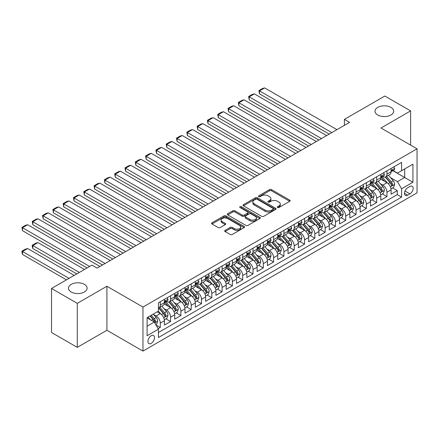 <?xml version="1.0" encoding="UTF-8"?>
<svg xmlns="http://www.w3.org/2000/svg" width="439" height="439" viewBox="0 0 439 439"><rect width="100%" height="100%" fill="white"/><g stroke="black" fill="none" stroke-linecap="round" stroke-linejoin="round"><path stroke-width="0.66" d="M277.563 207.499A0.999 0.576 0 0 0 278.979 207.499L289.729 201.298A1.432 0.823 0 0 0 290.146 200.711A1.432 0.823 0 0 0 289.729 200.129L271.522 189.615A1.432 0.823 0 0 0 269.502 189.615L258.752 195.821A0.999 0.576 0 0 0 258.461 196.233A0.999 0.576 0 0 0 258.752 196.639A0.999 0.576 0 0 0 260.168 196.639L261.562 195.838A4.577 2.645 0 0 1 268.031 195.838L269.551 196.71A4.577 2.645 0 0 1 270.89 198.582A4.577 2.645 0 0 1 269.551 200.447L268.158 201.254A0.999 0.576 0 0 0 267.867 201.66A0.999 0.576 0 0 0 268.158 202.072A0.999 0.576 0 0 0 269.573 202.072L270.967 201.265A4.577 2.645 0 0 1 277.437 201.265L278.957 202.143A4.577 2.645 0 0 1 280.296 204.009A4.577 2.645 0 0 1 278.957 205.88L277.563 206.681A0.999 0.576 0 0 0 277.272 207.093A0.999 0.576 0 0 0 277.563 207.499L277.563 206.681M84.392 284.373A9.323 5.383 0 0 0 74.229 283.204A9.323 5.383 0 0 0 68.473 288.182A9.323 5.383 0 0 0 71.2 291.984A9.323 5.383 0 0 0 81.363 293.153A9.323 5.383 0 0 0 87.125 288.182A9.323 5.383 0 0 0 84.392 284.373M390.929 107.396A9.323 5.383 0 0 0 380.767 106.227A9.323 5.383 0 0 0 375.01 111.199A9.323 5.383 0 0 0 377.743 115.007A9.323 5.383 0 0 0 387.906 116.176A9.323 5.383 0 0 0 393.662 111.199A9.323 5.383 0 0 0 390.929 107.396M151.214 343.353A4.664 2.694 120 0 0 154.259 339.248A4.664 2.694 120 0 0 153.54 335.511A4.664 2.694 120 0 0 151.214 335.742A4.664 2.694 120 0 0 148.162 339.852A4.664 2.694 120 0 0 148.881 343.589A4.664 2.694 120 0 0 151.214 343.353M225.097 230.376A1.432 0.823 0 0 0 224.68 230.958A1.432 0.823 0 0 0 225.097 231.545L230.206 234.492A1.432 0.823 0 0 0 232.231 234.492L244.166 227.6A1.432 0.823 0 0 0 244.583 227.018A1.432 0.823 0 0 0 244.166 226.436L225.959 215.922A1.432 0.823 0 0 0 223.934 215.922L212.004 222.814A1.432 0.823 0 0 0 211.582 223.396A1.432 0.823 0 0 0 212.004 223.983L218.172 227.545A1.432 0.823 0 0 0 220.197 227.545L225.3 224.592A1.432 0.823 0 0 0 225.723 224.011A1.432 0.823 0 0 0 225.3 223.429L222.244 221.662A3.825 2.211 0 0 1 221.124 220.098A3.825 2.211 0 0 1 223.484 218.057A3.825 2.211 0 0 1 227.654 218.534L239.639 225.454A3.825 2.211 0 0 1 240.759 227.018A3.825 2.211 0 0 1 238.399 229.059A3.825 2.211 0 0 1 234.228 228.582L232.231 227.424A1.432 0.823 0 0 0 230.206 227.424L225.097 230.376L225.097 231.545M106.907 286.244L77.28 303.349L51.522 288.478L51.522 332.499L77.28 347.37L106.907 330.271L142.966 351.09L142.966 307.07L106.907 286.244L106.907 330.271M410.608 145.111L410.608 110.902L380.986 128.007L417.05 148.826L142.966 307.07M410.608 110.902L384.849 96.031L344.406 119.381L344.406 125.329M51.522 288.478L91.965 265.129L97.118 268.103L349.559 122.355L344.406 119.381M261.66 216.334A1.432 0.823 0 0 0 263.685 216.334L275.621 209.441A1.432 0.823 0 0 0 276.038 208.86A1.432 0.823 0 0 0 275.621 208.273L257.413 197.764A1.432 0.823 0 0 0 255.388 197.764L243.458 204.656A1.432 0.823 0 0 0 243.036 205.238A1.432 0.823 0 0 0 243.458 205.82L261.66 216.334M240.369 207.718A0.999 0.576 0 0 1 241.384 207.856L241.384 206.67L259.893 217.354A1.432 0.823 0 0 1 260.311 217.936A1.432 0.823 0 0 1 259.893 218.523L247.958 225.41A1.432 0.823 0 0 1 245.933 225.41L227.731 214.901L227.731 213.733A1.432 0.823 0 0 0 227.309 214.32A1.432 0.823 0 0 0 227.731 214.901M227.731 213.733L232.835 210.786A1.432 0.823 0 0 1 234.86 210.786L242.24 215.05A1.432 0.823 0 0 0 244.265 215.05L247.651 213.091A1.432 0.823 0 0 0 248.073 212.509A1.432 0.823 0 0 0 247.651 211.922L239.968 207.488A0.999 0.576 0 0 1 239.672 207.076A0.999 0.576 0 0 1 240.292 206.544A0.999 0.576 0 0 1 241.384 206.67M158.139 328.707L160.279 327.472L156.004 325.003M153.568 314.494L156.158 315.992A5.828 3.364 60 0 1 160.279 323.131L164.4 320.75L164.4 325.09L170.584 321.524L165.893 318.818M163.873 308.546L166.463 310.044A5.828 3.364 60 0 1 170.584 317.183L174.706 314.801L174.706 319.142L180.884 315.575L176.198 312.87M174.179 302.597L176.763 304.095A5.828 3.364 60 0 1 180.884 311.229L185.006 308.853L185.006 313.194L191.19 309.627L186.504 306.916M184.484 296.649L187.069 298.141A5.828 3.364 60 0 1 191.19 305.281L195.311 302.905L195.311 307.245L201.496 303.678L196.804 300.967M194.784 290.7L197.374 292.193A5.828 3.364 60 0 1 201.496 299.332L205.617 296.956L205.617 301.297L211.796 297.73L207.109 295.019M205.09 284.752L207.674 286.244A5.828 3.364 60 0 1 211.796 293.384L215.922 291.008L215.922 295.348L222.101 291.781L217.415 289.071M215.395 278.803L217.98 280.296A5.828 3.364 60 0 1 222.101 287.435L226.222 285.059L226.222 289.4L232.407 285.827L227.715 283.122M225.695 272.855L228.285 274.348A5.828 3.364 60 0 1 232.407 281.487L236.528 279.105L236.528 283.451L242.707 279.879L238.02 277.174M236.001 266.907L238.586 268.399A5.828 3.364 60 0 1 242.707 275.538L246.833 273.157L246.833 277.503L253.012 273.931L248.326 271.225M246.306 260.958L248.891 262.451A5.828 3.364 60 0 1 253.012 269.59L257.133 267.208L257.133 271.554L263.318 267.982L258.631 265.277M256.606 255.01L259.197 256.502A5.828 3.364 60 0 1 263.318 263.641L267.439 261.26L267.439 265.606L273.623 262.034L268.931 259.328M266.912 249.061L269.497 250.554A5.828 3.364 60 0 1 273.623 257.693L277.744 255.311L277.744 259.658L283.923 256.085L279.237 253.38M277.218 243.113L279.802 244.605A5.828 3.364 60 0 1 283.923 251.745L288.044 249.363L288.044 253.704L294.229 250.137L289.542 247.431M287.518 237.164L290.108 238.657A5.828 3.364 60 0 1 294.229 245.796L298.35 243.415L298.35 247.755L304.534 244.188L299.842 241.483M297.823 231.21L300.413 232.708A5.828 3.364 60 0 1 304.534 239.848L308.655 237.466L308.655 241.807L314.834 238.24L310.148 235.534M308.129 225.262L310.713 226.76A5.828 3.364 60 0 1 314.834 233.894L318.955 231.518L318.955 235.858L325.14 232.291L320.454 229.586M318.429 219.313L321.019 220.806A5.828 3.364 60 0 1 325.14 227.945L329.261 225.569L329.261 229.91L335.445 226.343L330.754 223.632M328.734 213.365L331.324 214.858A5.828 3.364 60 0 1 335.445 221.997L339.566 219.621L339.566 223.961L345.745 220.394L341.059 217.684M339.04 207.417L341.624 208.909A5.828 3.364 60 0 1 345.745 216.048L349.867 213.672L349.867 218.013L356.051 214.446L351.365 211.735M349.345 201.468L351.93 202.961A5.828 3.364 60 0 1 356.051 210.1L360.172 207.724L360.172 212.064L366.356 208.492L361.665 205.787M359.645 195.52L362.235 197.012A5.828 3.364 60 0 1 366.356 204.151L370.478 201.77L370.478 206.116L376.657 202.544L371.97 199.838M369.951 189.571L372.535 191.064A5.828 3.364 60 0 1 376.657 198.203L380.783 195.821L380.783 200.168L386.962 196.595L386.962 192.255A5.828 3.364 -120 0 0 382.841 185.115L380.256 183.623M382.276 193.89L386.962 196.595M164.4 320.75A5.828 3.364 -120 0 0 160.279 313.611L157.189 311.827M174.706 314.801A5.828 3.364 -120 0 0 170.584 307.662L164.208 303.986M185.006 308.853A5.828 3.364 -120 0 0 180.884 301.714L174.513 298.032M195.311 302.905A5.828 3.364 -120 0 0 191.19 295.765L184.819 292.083M205.617 296.956A5.828 3.364 -120 0 0 201.496 289.817L195.125 286.135M215.922 291.008A5.828 3.364 -120 0 0 211.796 283.868L205.425 280.186M226.222 285.059A5.828 3.364 -120 0 0 222.101 277.92L215.73 274.238M236.528 279.105A5.828 3.364 -120 0 0 232.407 271.971L226.036 268.289M246.833 273.157A5.828 3.364 -120 0 0 242.707 266.018L236.336 262.341M257.133 267.208A5.828 3.364 -120 0 0 253.012 260.069L246.641 256.392M267.439 261.26A5.828 3.364 -120 0 0 263.318 254.121L256.947 250.444M277.744 255.311A5.828 3.364 -120 0 0 273.623 248.172L267.247 244.496M288.044 249.363A5.828 3.364 -120 0 0 283.923 242.224L277.552 238.547M298.35 243.415A5.828 3.364 -120 0 0 294.229 236.275L287.858 232.599M308.655 237.466A5.828 3.364 -120 0 0 304.534 230.327L298.158 226.65M318.955 231.518A5.828 3.364 -120 0 0 314.834 224.378L308.463 220.702M329.261 225.569A5.828 3.364 -120 0 0 325.14 218.43L318.769 214.748M339.566 219.621A5.828 3.364 -120 0 0 335.445 212.481L329.069 208.799M349.867 213.672A5.828 3.364 -120 0 0 345.745 206.533L339.374 202.851M360.172 207.724A5.828 3.364 -120 0 0 356.051 200.585L349.68 196.902M370.478 201.77A5.828 3.364 -120 0 0 366.356 194.636L359.985 190.954M380.783 195.821A5.828 3.364 -120 0 0 376.657 188.682L370.286 185.006M409.938 186.482L407.672 187.793A4.516 2.607 120 0 0 404.725 191.772A4.516 2.607 120 0 0 405.416 195.393A4.516 2.607 120 0 0 407.672 195.168L409.938 193.862A4.516 2.607 120 0 0 412.89 189.878A4.516 2.607 120 0 0 412.199 186.262A4.516 2.607 120 0 0 409.938 186.482M142.966 351.09L417.05 192.847L417.05 148.826M147.092 326.221L154.303 322.056L158.424 329.195L158.424 337.525L401.592 197.133L401.592 188.803L397.471 181.664L390.556 177.674M158.424 329.195L147.092 335.742L147.092 317.655L158.424 311.114L158.424 302.784L401.592 162.392L401.592 170.722L412.929 164.175L412.929 182.262L401.592 188.803M166.408 301.445L166.463 301.478A5.828 3.364 60 0 0 169.377 301.763L173.498 299.382A5.828 3.364 -120 0 0 174.706 296.715L174.706 293.384M176.708 295.496L176.763 295.524A5.828 3.364 60 0 0 179.677 295.815L183.798 293.433A5.828 3.364 -120 0 0 185.006 290.766L185.006 287.435M187.014 289.548L187.069 289.575A5.828 3.364 60 0 0 189.983 289.866L194.104 287.485A5.828 3.364 -120 0 0 195.311 284.818L195.311 281.487M197.32 283.599L197.374 283.627A5.828 3.364 60 0 0 200.288 283.918L204.409 281.536A5.828 3.364 -120 0 0 205.617 278.869L205.617 275.538M207.625 277.651L207.674 277.678A5.828 3.364 60 0 0 210.588 277.969L214.715 275.588A5.828 3.364 -120 0 0 215.922 272.921L215.922 269.59M217.925 271.697L217.98 271.73A5.828 3.364 60 0 0 220.894 272.021L225.015 269.639A5.828 3.364 -120 0 0 226.222 266.972L226.222 263.641M228.231 265.749L228.285 265.782A5.828 3.364 60 0 0 231.199 266.072L235.32 263.691A5.828 3.364 -120 0 0 236.528 261.024L236.528 257.693M238.536 259.8L238.586 259.833A5.828 3.364 60 0 0 241.505 260.124L245.626 257.742A5.828 3.364 -120 0 0 246.833 255.075L246.833 251.745M248.836 253.852L248.891 253.885A5.828 3.364 60 0 0 251.805 254.176L255.926 251.794A5.828 3.364 -120 0 0 257.133 249.127L257.133 245.796M259.142 247.903L259.197 247.936A5.828 3.364 60 0 0 262.11 248.222L266.232 245.845A5.828 3.364 -120 0 0 267.439 243.179L267.439 239.842M269.447 241.955L269.497 241.988A5.828 3.364 60 0 0 272.416 242.273L276.537 239.897A5.828 3.364 -120 0 0 277.744 237.23L277.744 233.894M279.747 236.006L279.802 236.039A5.828 3.364 60 0 0 282.716 236.325L286.837 233.949A5.828 3.364 -120 0 0 288.044 231.276L288.044 227.945M290.053 230.058L290.108 230.091A5.828 3.364 60 0 0 293.022 230.376L297.143 228A5.828 3.364 -120 0 0 298.35 225.328L298.35 221.997M300.358 224.109L300.413 224.142A5.828 3.364 60 0 0 303.327 224.428L307.448 222.052A5.828 3.364 -120 0 0 308.655 219.379L308.655 216.048M310.658 218.161L310.713 218.188A5.828 3.364 60 0 0 313.627 218.479L317.748 216.098A5.828 3.364 -120 0 0 318.955 213.431L318.955 210.1M320.964 212.213L321.019 212.24A5.828 3.364 60 0 0 323.933 212.531L328.054 210.149A5.828 3.364 -120 0 0 329.261 207.482L329.261 204.151M331.269 206.264L331.324 206.292A5.828 3.364 60 0 0 334.238 206.582L338.359 204.201A5.828 3.364 -120 0 0 339.566 201.534L339.566 198.203M341.569 200.316L341.624 200.343A5.828 3.364 60 0 0 344.538 200.634L348.659 198.252A5.828 3.364 -120 0 0 349.867 195.585L349.867 192.255M351.875 194.367L351.93 194.395A5.828 3.364 60 0 0 354.844 194.686L358.965 192.304A5.828 3.364 -120 0 0 360.172 189.637L360.172 186.306M362.18 188.413L362.235 188.446A5.828 3.364 60 0 0 365.149 188.737L369.27 186.356A5.828 3.364 -120 0 0 370.478 183.689L370.478 180.358M372.486 182.465L372.535 182.498A5.828 3.364 60 0 0 375.449 182.789L379.576 180.407A5.828 3.364 -120 0 0 380.783 177.74L380.783 174.409M158.424 332.526L397.268 194.636L397.268 190.647L391.083 194.219L391.083 189.873A5.828 3.364 -120 0 0 386.962 182.734L380.591 179.057M382.786 176.516L382.841 176.549A5.828 3.364 -120 0 0 385.755 176.84A5.828 3.364 -120 0 0 386.962 174.168L386.962 170.837M385.755 176.84L389.876 174.459A5.828 3.364 -120 0 0 391.083 171.792L391.083 168.461M160.279 301.714L160.279 305.045A5.828 3.364 60 0 1 159.072 307.712A5.828 3.364 60 0 1 158.424 307.948M159.072 307.712L163.193 305.335A5.828 3.364 -120 0 0 164.4 302.663L164.4 299.332M170.584 295.765L170.584 299.096A5.828 3.364 60 0 1 169.377 301.763M180.884 289.817L180.884 293.148A5.828 3.364 60 0 1 179.677 295.815M191.19 283.868L191.19 287.199A5.828 3.364 60 0 1 189.983 289.866M201.496 277.92L201.496 281.251A5.828 3.364 60 0 1 200.288 283.918M211.796 271.966L211.796 275.302A5.828 3.364 60 0 1 210.588 277.969M222.101 266.018L222.101 269.354A5.828 3.364 60 0 1 220.894 272.021M232.407 260.069L232.407 263.4A5.828 3.364 60 0 1 231.199 266.072M242.707 254.121L242.707 257.452A5.828 3.364 60 0 1 241.505 260.124M253.012 248.172L253.012 251.503A5.828 3.364 60 0 1 251.805 254.176M263.318 242.224L263.318 245.555A5.828 3.364 60 0 1 262.11 248.222M273.623 236.275L273.623 239.606A5.828 3.364 60 0 1 272.416 242.273M283.923 230.327L283.923 233.658A5.828 3.364 60 0 1 282.716 236.325M294.229 224.378L294.229 227.709A5.828 3.364 60 0 1 293.022 230.376M304.534 218.43L304.534 221.761A5.828 3.364 60 0 1 303.327 224.428M314.834 212.481L314.834 215.812A5.828 3.364 60 0 1 313.627 218.479M325.14 206.533L325.14 209.864A5.828 3.364 60 0 1 323.933 212.531M335.445 200.585L335.445 203.916A5.828 3.364 60 0 1 334.238 206.582M345.745 194.636L345.745 197.967A5.828 3.364 60 0 1 344.538 200.634M356.051 188.682L356.051 192.019A5.828 3.364 60 0 1 354.844 194.686M366.356 182.734L366.356 186.065A5.828 3.364 60 0 1 365.149 188.737M376.657 176.785L376.657 180.116A5.828 3.364 60 0 1 375.449 182.789M376.657 198.203L376.657 202.544M366.356 204.151L366.356 208.492M356.051 210.1L356.051 214.446M345.745 216.048L345.745 220.394M335.445 221.997L335.445 226.343M325.14 227.945L325.14 232.291M314.834 233.894L314.834 238.24M304.534 239.848L304.534 244.188M294.229 245.796L294.229 250.137M283.923 251.745L283.923 256.085M273.623 257.693L273.623 262.034M263.318 263.641L263.318 267.982M253.012 269.59L253.012 273.931M242.707 275.538L242.707 279.879M232.407 281.487L232.407 285.827M222.101 287.435L222.101 291.781M211.796 293.384L211.796 297.73M201.496 299.332L201.496 303.678M191.19 305.281L191.19 309.627M180.884 311.229L180.884 315.575M170.584 317.183L170.584 321.524M160.279 323.131L160.279 327.472M154.303 322.056L147.092 317.896M397.471 181.664L404.687 177.499L404.687 168.933L412.929 164.175M392.883 170.689L412.929 182.262M393.092 170.568L397.471 173.098L401.592 170.722M77.28 303.349L77.28 347.37M392.576 187.941L397.268 190.647M397.268 194.636L401.592 197.133M277.964 207.642L278.957 207.071A4.577 2.645 0 0 0 280.296 205.2L280.296 204.009M270.89 198.582L270.89 199.772A4.577 2.645 0 0 1 269.551 201.638L268.558 202.209M289.707 201.309L271.522 190.806A1.432 0.823 0 0 0 269.502 190.806L259.153 196.782M275.599 209.452L257.413 198.955A1.432 0.823 0 0 0 255.388 198.955L243.475 205.831M273.091 209.266A0.999 0.576 0 0 0 273.382 208.86A0.999 0.576 0 0 0 273.091 208.448L257.111 199.224A0.999 0.576 0 0 0 255.696 199.224L254.225 200.069A4.577 2.645 0 0 0 252.886 201.94A4.577 2.645 0 0 0 254.225 203.806L265.151 210.111A4.577 2.645 0 0 0 271.626 210.111L273.091 209.266L273.091 210.457A0.999 0.576 0 0 0 273.382 210.045L273.382 208.86M252.886 201.94L252.886 203.131A4.577 2.645 0 0 0 254.225 204.997L254.225 203.806M273.091 210.457L271.626 211.302A4.577 2.645 0 0 1 265.151 211.302L254.225 204.997M227.748 214.912L232.835 211.977L232.835 210.786M248.073 212.509L248.073 213.7A1.432 0.823 0 0 1 247.651 214.281L244.265 216.235A1.432 0.823 0 0 1 242.24 216.235L234.86 211.977A1.432 0.823 0 0 0 232.835 211.977M241.384 207.856L259.872 218.534M249.906 219.473A3.825 2.211 0 0 0 254.071 219.95A3.825 2.211 0 0 0 256.436 217.909A3.825 2.211 0 0 0 255.317 216.345L251.092 213.908A1.432 0.823 0 0 0 249.067 213.908L245.681 215.867A1.432 0.823 0 0 0 245.264 216.449A1.432 0.823 0 0 0 245.681 217.031L249.906 219.473L249.906 220.658A3.825 2.211 0 0 0 254.071 221.141A3.825 2.211 0 0 0 256.436 219.099L256.436 217.909M245.264 216.449L245.264 217.64A1.432 0.823 0 0 0 245.681 218.221L245.681 217.031M249.906 220.658L245.681 218.221M240.759 227.018L240.759 228.209A3.825 2.211 0 0 1 238.399 230.25A3.825 2.211 0 0 1 234.228 229.767L232.231 228.615A1.432 0.823 0 0 0 230.206 228.615L225.119 231.556M221.124 220.098L221.124 221.289A3.825 2.211 0 0 0 222.244 222.847L222.244 221.662M225.3 223.429L225.3 224.592L222.244 222.847M244.144 227.611L225.959 217.113A1.432 0.823 0 0 0 223.934 217.113L212.021 223.994M390.995 188.852L393.662 187.316L394.688 184.342A3.863 2.228 -120 0 0 393.185 180.714L388.477 175.265M387.533 183.112L382.155 176.884M259.504 117.657L308.601 146L238.898 105.755L238.328 102.457L241.938 100.372L244.051 99.807L238.898 102.781L238.898 105.755M384.476 181.302L381.348 177.685A9.252 5.345 -120 0 0 381.063 177.361M385.228 177.049L389.991 182.558A3.863 2.228 60 0 1 391.368 185.22C391.95 185.999 392.362 185.757 392.603 184.506A3.863 2.228 -120 0 0 391.231 181.845L386.523 176.396M385.513 176.955L390.628 182.882A1.965 1.136 60 0 1 391.122 183.65L392.603 184.506M391.368 185.22L391.648 185.681M331.785 132.616L259.504 90.884L259.504 93.858L329.212 134.104M393.816 166.88L394.688 168.4A3.863 2.228 60 0 1 393.893 170.107L391.934 171.237A3.863 2.228 -120 0 0 392.603 170.348L392.526 170.008M336.938 129.642L264.657 87.91L259.504 90.884L258.939 90.56L262.544 88.475L264.657 87.91M391.215 171.419L391.231 171.419A3.863 2.228 -120 0 0 391.934 171.237M392.109 170.058L392.603 170.348C392.362 169.767 391.95 170.003 391.368 171.062A3.863 2.228 60 0 1 391.083 171.611M259.504 93.858L258.939 90.56M380.695 194.801L383.357 193.264L384.388 190.29A3.863 2.228 -120 0 0 382.885 186.663L378.177 181.214M377.233 189.061L371.849 182.833M249.198 123.606L298.3 151.949L228.593 111.709L228.028 108.406L231.633 106.32L233.746 105.755L228.593 108.729L228.593 111.709M374.171 187.25L371.048 183.634A9.252 5.345 -120 0 0 370.757 183.31M374.928 182.997L379.691 188.507A3.863 2.228 60 0 1 381.063 191.168C381.645 191.947 382.056 191.706 382.303 190.455A3.863 2.228 -120 0 0 380.926 187.793L376.218 182.344M375.208 182.904L380.322 188.83A1.965 1.136 60 0 1 380.822 189.599L382.303 190.455M381.063 191.168L381.348 191.629M370.39 200.749L373.051 199.213L374.083 196.238A3.863 2.228 -120 0 0 372.579 192.617L367.871 187.162M366.927 195.009L361.549 188.781M238.898 129.554L287.995 157.897L218.287 117.657L217.722 114.354L221.327 112.274L223.44 111.709L218.287 114.683L218.287 117.657M363.865 193.198L360.743 189.582A9.252 5.345 -120 0 0 360.457 189.258M364.622 188.946L369.386 194.461A3.863 2.228 60 0 1 370.763 197.116C371.339 197.896 371.756 197.654 371.998 196.403A3.863 2.228 -120 0 0 370.62 193.742L365.912 188.293M364.902 188.852L370.022 194.779A1.965 1.136 60 0 1 370.516 195.547L371.998 196.403M370.763 197.116L371.043 197.577M360.084 206.703L362.751 205.161L363.777 202.187A3.863 2.228 -120 0 0 362.274 198.565L357.565 193.111M356.622 200.958L351.244 194.729M228.593 135.503L277.689 163.846L207.987 123.606L207.417 120.302L211.027 118.223L213.14 117.657L207.987 120.632L207.987 123.606M353.56 199.147L350.437 195.531A9.252 5.345 -120 0 0 350.152 195.207M354.317 194.894L359.08 200.409A3.863 2.228 60 0 1 360.457 203.065C361.039 203.844 361.451 203.608 361.692 202.352A3.863 2.228 -120 0 0 360.315 199.696L355.612 194.241M354.597 194.806L359.717 200.727A1.965 1.136 60 0 1 360.21 201.496L361.692 202.352M360.457 203.065L360.737 203.526M349.784 212.652L352.446 211.11L353.477 208.135A3.863 2.228 -120 0 0 351.974 204.514L347.265 199.059M346.322 206.906L340.938 200.678M218.287 141.451L267.384 169.8L197.682 129.554L197.116 126.251L200.722 124.171L202.834 123.606L197.682 126.58L197.682 129.554M343.26 205.095L340.137 201.479A9.252 5.345 -120 0 0 339.846 201.155M344.017 200.842L348.775 206.357A3.863 2.228 60 0 1 350.152 209.013C350.734 209.793 351.145 209.557 351.392 208.3A3.863 2.228 -120 0 0 350.015 205.644L345.306 200.189M344.297 200.755L349.411 206.676A1.965 1.136 60 0 1 349.905 207.444L351.392 208.3M350.152 209.013L350.437 209.474M321.48 138.565L249.198 96.832L249.198 99.807L318.906 140.052M383.51 172.829L384.388 174.349A3.863 2.228 60 0 1 383.587 176.055L381.628 177.186A3.863 2.228 -120 0 0 382.303 176.297L382.221 175.957M326.632 135.591L254.351 93.858L249.198 96.832L248.633 96.509L252.238 94.423L254.351 93.858M380.909 177.367L380.926 177.367A3.863 2.228 -120 0 0 381.628 177.186M381.804 176.012L382.303 176.297C382.056 175.715 381.645 175.951 381.063 177.01A3.863 2.228 60 0 1 380.783 177.559M249.198 99.807L248.633 96.509M311.18 144.513L238.328 102.457M373.205 178.777L374.083 180.297A3.863 2.228 60 0 1 373.282 182.004L371.328 183.134A3.863 2.228 -120 0 0 371.998 182.245L371.915 181.905M316.332 141.539L244.051 99.807M370.604 183.315L370.62 183.315A3.863 2.228 -120 0 0 371.328 183.134M371.498 181.96L371.998 182.245C371.756 181.664 371.345 181.9 370.763 182.959A3.863 2.228 60 0 1 370.478 183.507M300.874 150.462L228.028 108.406M362.905 184.731L363.777 186.246A3.863 2.228 60 0 1 362.982 187.952L361.023 189.083A3.863 2.228 -120 0 0 361.692 188.194L361.615 187.854M306.027 147.488L233.746 105.755M360.304 189.264L360.315 189.264A3.863 2.228 -120 0 0 361.023 189.083M361.198 187.908L361.692 188.194C361.451 187.612 361.039 187.854 360.457 188.907A3.863 2.228 60 0 1 360.172 189.456M290.569 156.41L217.722 114.354M352.599 190.68L353.477 192.194A3.863 2.228 60 0 1 352.676 193.901L350.717 195.031A3.863 2.228 -120 0 0 351.392 194.142L351.31 193.802M295.721 153.436L223.44 111.709M349.998 195.212L350.015 195.212A3.863 2.228 -120 0 0 350.717 195.031M350.893 193.857L351.392 194.142C351.145 193.561 350.734 193.802 350.152 194.856A3.863 2.228 60 0 1 349.867 195.404M339.479 218.6L342.14 217.064L343.172 214.084A3.863 2.228 -120 0 0 341.668 210.462L336.96 205.008M336.016 212.855L330.638 206.626M207.987 147.4L257.084 175.748L187.376 135.503L186.811 132.199L190.416 130.12L192.529 129.554L187.376 132.529L187.376 135.503M332.954 211.044L329.832 207.427A9.252 5.345 -120 0 0 329.546 207.104M333.711 206.791L338.474 212.306A3.863 2.228 60 0 1 339.852 214.967C340.428 215.741 340.845 215.505 341.087 214.248A3.863 2.228 -120 0 0 339.709 211.593L335.001 206.138M333.991 206.703L339.106 212.624A1.965 1.136 60 0 1 339.605 213.392L341.087 214.248M339.852 214.967L340.132 215.423M280.269 162.359L207.417 120.302M342.294 196.628L343.172 198.143A3.863 2.228 60 0 1 342.371 199.849L340.412 200.98A3.863 2.228 -120 0 0 341.087 200.091L341.004 199.75M285.416 159.384L213.14 117.657M339.693 201.161L339.709 201.161A3.863 2.228 -120 0 0 340.412 200.98M340.587 199.805L341.087 200.091C340.845 199.509 340.434 199.75 339.852 200.804A3.863 2.228 60 0 1 339.566 201.358M329.173 224.548L331.84 223.012L332.866 220.038A3.863 2.228 -120 0 0 331.363 216.411L326.654 210.961M325.711 218.809L320.333 212.575M197.682 153.348L246.778 181.697L177.076 141.451L176.505 138.148L180.116 136.068L182.223 135.503L177.076 138.477L177.076 141.451M322.649 216.992L319.526 213.376A9.252 5.345 -120 0 0 319.241 213.052M323.406 212.739L328.169 218.254A3.863 2.228 60 0 1 329.546 220.916C330.128 221.69 330.54 221.454 330.781 220.202A3.863 2.228 -120 0 0 329.404 217.541L324.695 212.086M323.686 212.652L328.806 218.573A1.965 1.136 60 0 1 329.299 219.346L330.781 220.202M329.546 220.916L329.826 221.371M269.963 168.307L197.116 126.251M331.994 202.577L332.866 204.091A3.863 2.228 60 0 1 332.071 205.803L330.112 206.928A3.863 2.228 -120 0 0 330.781 206.039L330.699 205.699M275.116 165.333L202.834 123.606M329.393 207.109L329.404 207.109A3.863 2.228 -120 0 0 330.112 206.928M330.282 205.754L330.781 206.039C330.54 205.457 330.128 205.699 329.546 206.753A3.863 2.228 60 0 1 329.261 207.307M318.873 230.497L321.535 228.96L322.561 225.986A3.863 2.228 -120 0 0 321.057 222.359L316.354 216.91M315.411 224.757L310.027 218.523M187.376 159.297L236.473 187.645L166.771 147.4L166.205 144.096L169.811 142.017L171.923 141.451L166.771 144.426L166.771 147.4M312.349 222.941L309.226 219.324A9.252 5.345 -120 0 0 308.935 219.001M313.106 218.688L317.863 224.203A3.863 2.228 60 0 1 319.241 226.864C319.822 227.638 320.234 227.402 320.481 226.151A3.863 2.228 -120 0 0 319.104 223.489L314.395 218.04M313.386 218.6L318.5 224.521A1.965 1.136 60 0 1 318.994 225.295L320.481 226.151M319.241 226.864L319.521 227.32M259.658 174.261L186.811 132.199M321.688 208.525L322.561 210.04A3.863 2.228 60 0 1 321.765 211.752L319.806 212.882A3.863 2.228 -120 0 0 320.481 211.988L320.399 211.647M264.81 171.287L192.529 129.554M319.087 213.063L319.104 213.063A3.863 2.228 -120 0 0 319.806 212.882M319.982 211.702L320.481 211.988C320.234 211.406 319.822 211.647 319.241 212.706A3.863 2.228 60 0 1 318.955 213.255M308.568 236.445L311.229 234.909L312.261 231.935A3.863 2.228 -120 0 0 310.757 228.307L306.049 222.858M305.105 230.705L299.722 224.472M177.076 165.245L226.173 193.594L156.465 153.348L155.9 150.045L159.505 147.965L161.618 147.4L156.465 150.374L156.465 153.348M302.043 228.889L298.921 225.273A9.252 5.345 -120 0 0 298.635 224.955M302.8 224.636L307.563 230.151A3.863 2.228 60 0 1 308.941 232.813C309.517 233.586 309.929 233.35 310.175 232.099A3.863 2.228 -120 0 0 308.798 229.438L304.09 223.989M303.08 224.548L308.194 230.47A1.965 1.136 60 0 1 308.694 231.243L310.175 232.099M308.941 232.813L309.221 233.268M249.357 180.209L176.505 138.148M311.383 214.473L312.261 215.988A3.863 2.228 60 0 1 311.46 217.7L309.5 218.831A3.863 2.228 -120 0 0 310.175 217.942L310.093 217.596M254.505 177.235L182.223 135.503M308.782 219.012L308.798 219.012A3.863 2.228 -120 0 0 309.5 218.831M309.676 217.651L310.175 217.942C309.934 217.36 309.522 217.596 308.941 218.655A3.863 2.228 60 0 1 308.655 219.204M298.262 242.394L300.924 240.857L301.955 237.883A3.863 2.228 -120 0 0 300.452 234.256L295.743 228.807M294.799 236.654L289.422 230.426M166.771 171.194L215.867 199.542L146.165 159.297L145.594 155.993L149.2 153.913L151.312 153.348L146.165 156.322L146.165 159.297M291.737 234.838L288.615 231.221A9.252 5.345 -120 0 0 288.33 230.903M292.495 230.585L297.258 236.1A3.863 2.228 60 0 1 298.635 238.761C299.217 239.535 299.628 239.299 299.87 238.048A3.863 2.228 -120 0 0 298.493 235.386L293.784 229.937M292.775 230.497L297.894 236.423A1.965 1.136 60 0 1 298.388 237.192L299.87 238.048M298.635 238.761L298.915 239.217M239.052 186.158L166.205 144.096M301.083 220.422L301.955 221.936A3.863 2.228 60 0 1 301.154 223.649L299.2 224.779A3.863 2.228 -120 0 0 299.87 223.89L299.788 223.544M244.205 183.184L171.923 141.451M298.482 224.96L298.493 224.96A3.863 2.228 -120 0 0 299.2 224.779M299.371 223.599L299.87 223.89C299.628 223.308 299.217 223.544 298.635 224.603A3.863 2.228 60 0 1 298.35 225.152M287.962 248.342L290.623 246.806L291.65 243.832A3.863 2.228 -120 0 0 290.146 240.204L285.438 234.755M284.499 242.602L279.116 236.374M156.465 177.142L205.562 205.49L135.86 165.245L135.294 161.947L138.9 159.862L141.012 159.297L135.86 162.271L135.86 165.245M281.437 240.786L278.315 237.17A9.252 5.345 -120 0 0 278.024 236.851M282.195 236.533L286.952 242.048A3.863 2.228 60 0 1 288.33 244.71C288.911 245.483 289.323 245.247 289.57 243.996A3.863 2.228 -120 0 0 288.193 241.335L283.484 235.886M282.475 236.445L287.589 242.372A1.965 1.136 60 0 1 288.083 243.14L289.57 243.996M288.33 244.71L288.61 245.165M228.746 192.106L155.9 150.045M290.777 226.37L291.65 227.885A3.863 2.228 60 0 1 290.854 229.597L288.895 230.727A3.863 2.228 -120 0 0 289.57 229.838L289.488 229.493M233.899 189.132L161.618 147.4M288.176 230.909L288.193 230.909A3.863 2.228 -120 0 0 288.895 230.727M289.071 229.548L289.57 229.838C289.323 229.257 288.911 229.493 288.33 230.552A3.863 2.228 60 0 1 288.044 231.101M277.657 254.291L280.318 252.754L281.35 249.78A3.863 2.228 -120 0 0 279.846 246.153L275.138 240.704M274.194 248.551L268.811 242.323M146.165 183.09L195.262 211.439L125.554 171.194L124.989 167.896L128.594 165.81L130.707 165.245L125.554 168.219L125.554 171.194M271.132 246.734L268.009 243.118A9.252 5.345 -120 0 0 267.724 242.8M271.889 242.487L276.652 247.997A3.863 2.228 60 0 1 278.03 250.658C278.606 251.437 279.017 251.196 279.264 249.945A3.863 2.228 -120 0 0 277.887 247.283L273.179 241.834M272.169 242.394L277.283 248.32A1.965 1.136 60 0 1 277.783 249.089L279.264 249.945M278.03 250.658L278.31 251.113M218.446 198.055L145.594 155.993M280.472 232.319L281.35 233.839A3.863 2.228 60 0 1 280.548 235.545L278.589 236.676A3.863 2.228 -120 0 0 279.264 235.787L279.182 235.441M223.594 195.081L151.312 153.348M277.871 236.857L277.887 236.857A3.863 2.228 -120 0 0 278.589 236.676M278.765 235.496L279.264 235.787C279.023 235.205 278.606 235.441 278.03 236.5A3.863 2.228 60 0 1 277.744 237.049M267.351 260.239L270.012 258.703L271.044 255.728A3.863 2.228 -120 0 0 269.541 252.101L264.832 246.652M263.888 254.499L258.511 248.271M135.86 189.044L184.956 217.387L115.248 177.142L114.683 173.844L118.289 171.759L120.401 171.194L115.248 174.168L115.248 177.142M260.826 252.683L257.704 249.072A9.252 5.345 -120 0 0 257.419 248.748M261.584 248.436L266.347 253.945A3.863 2.228 60 0 1 267.724 256.606C268.306 257.386 268.717 257.144 268.959 255.893A3.863 2.228 -120 0 0 267.581 253.232L262.873 247.783M261.863 248.342L266.983 254.269A1.965 1.136 60 0 1 267.477 255.037L268.959 255.893M267.724 256.606L268.004 257.062M208.141 204.003L135.294 161.947M270.172 238.267L271.044 239.787A3.863 2.228 60 0 1 270.243 241.494L268.289 242.624A3.863 2.228 -120 0 0 268.959 241.735L268.877 241.39M213.294 201.029L141.012 159.297M267.565 242.805L267.581 242.805A3.863 2.228 -120 0 0 268.289 242.624M268.459 241.445L268.959 241.735C268.717 241.154 268.306 241.39 267.724 242.449A3.863 2.228 60 0 1 267.439 242.997M257.045 266.188L259.712 264.651L260.739 261.677A3.863 2.228 -120 0 0 259.235 258.05L254.527 252.601M253.588 260.448L248.205 254.219M125.554 194.993L174.651 223.336L104.948 183.09L104.383 179.792L107.989 177.707L110.101 177.142L104.948 180.116L104.948 183.09M250.526 258.631L247.398 255.021A9.252 5.345 -120 0 0 247.113 254.697M251.284 254.384L256.041 259.893A3.863 2.228 60 0 1 257.419 262.555C258 263.334 258.412 263.093 258.653 261.842A3.863 2.228 -120 0 0 257.281 259.18L252.573 253.731M251.563 254.291L256.678 260.217A1.965 1.136 60 0 1 257.172 260.986L258.653 261.842M257.419 262.555L257.698 263.016M197.835 209.952L124.989 167.896M259.866 244.216L260.739 245.736A3.863 2.228 60 0 1 259.943 247.442L257.984 248.573A3.863 2.228 -120 0 0 258.653 247.684L258.576 247.338M202.988 206.978L130.707 165.245M257.265 248.754L257.281 248.754A3.863 2.228 -120 0 0 257.984 248.573M258.159 247.393L258.653 247.684C258.412 247.102 258 247.338 257.419 248.397A3.863 2.228 60 0 1 257.133 248.946M246.745 272.136L249.407 270.6L250.439 267.625A3.863 2.228 -120 0 0 248.935 263.998L244.227 258.549M243.283 266.396L237.9 260.168M115.248 200.941L164.351 229.284L94.643 189.044L94.078 185.741L97.683 183.656L99.796 183.09L94.643 186.065L94.643 189.044M240.221 264.585L237.098 260.969A9.252 5.345 -120 0 0 236.813 260.645M240.978 260.332L245.741 265.842A3.863 2.228 60 0 1 247.113 268.503C247.695 269.283 248.106 269.041 248.353 267.79A3.863 2.228 -120 0 0 246.976 265.129L242.268 259.679M241.258 260.239L246.372 266.166A1.965 1.136 60 0 1 246.872 266.934L248.353 267.79M247.113 268.503L247.398 268.964M187.53 215.9L114.683 173.844M249.561 250.164L250.439 251.684A3.863 2.228 60 0 1 249.637 253.391L247.678 254.521A3.863 2.228 -120 0 0 248.353 253.632L248.271 253.292M192.683 212.926L120.401 171.194M246.959 254.702L246.976 254.702A3.863 2.228 -120 0 0 247.678 254.521M247.854 253.347L248.353 253.632C248.112 253.051 247.695 253.287 247.113 254.346A3.863 2.228 60 0 1 246.833 254.894M236.44 278.085L239.101 276.548L240.133 273.574A3.863 2.228 -120 0 0 238.629 269.947L233.921 264.498M232.977 272.345L227.6 266.116M104.948 206.89L154.045 235.233L84.337 194.993L83.772 191.689L87.377 189.604L89.49 189.039L84.337 192.019L84.337 194.993M229.915 270.534L226.793 266.917A9.252 5.345 -120 0 0 226.508 266.594M230.673 266.281L235.436 271.796A3.863 2.228 60 0 1 236.813 274.452C237.395 275.231 237.806 274.99 238.048 273.738A3.863 2.228 -120 0 0 236.67 271.077L231.962 265.628M230.952 266.188L236.072 272.114A1.965 1.136 60 0 1 236.566 272.882L238.048 273.738M236.813 274.452L237.093 274.913M177.23 221.849L104.383 179.792M239.255 256.113L240.133 257.633A3.863 2.228 60 0 1 239.332 259.339L237.378 260.47A3.863 2.228 -120 0 0 238.048 259.581L237.965 259.24M182.383 218.874L110.101 177.142M236.654 260.651L236.67 260.651A3.863 2.228 -120 0 0 237.378 260.47M237.548 259.295L238.048 259.581C237.806 258.999 237.395 259.235 236.813 260.294A3.863 2.228 60 0 1 236.528 260.843M226.134 284.033L228.801 282.496L229.827 279.522A3.863 2.228 -120 0 0 228.324 275.901L223.616 270.446M222.672 278.293L217.294 272.065M94.643 212.838L143.74 241.181L74.037 200.941L73.467 197.638L77.077 195.558L79.19 194.993L74.037 197.967L74.037 200.941M219.61 276.482L216.487 272.866A9.252 5.345 -120 0 0 216.202 272.542M220.367 272.229L225.13 277.744A3.863 2.228 60 0 1 226.508 280.4C227.089 281.179 227.501 280.944 227.742 279.687A3.863 2.228 -120 0 0 226.37 277.031L221.662 271.576M220.647 272.142L225.767 278.063A1.965 1.136 60 0 1 226.261 278.831L227.742 279.687M226.508 280.4L226.787 280.861M166.924 227.797L94.078 185.741M228.955 262.061L229.827 263.581A3.863 2.228 60 0 1 229.032 265.288L227.073 266.418A3.863 2.228 -120 0 0 227.742 265.529L227.665 265.189M172.077 224.823L99.796 183.09M226.354 266.599L226.37 266.599A3.863 2.228 -120 0 0 227.073 266.418M227.248 265.244L227.742 265.529C227.501 264.947 227.089 265.183 226.508 266.243A3.863 2.228 60 0 1 226.222 266.791M215.834 289.987L218.496 288.445L219.527 285.471A3.863 2.228 -120 0 0 218.024 281.849L213.316 276.394M212.372 284.242L206.988 278.013M84.337 218.787L133.44 247.135L63.732 206.89L63.167 203.586L66.772 201.506L68.885 200.941L63.732 203.916L63.732 206.89M209.31 282.431L206.187 278.814A9.252 5.345 -120 0 0 205.896 278.491M210.067 278.178L214.83 283.693A3.863 2.228 60 0 1 216.202 286.349C216.784 287.128 217.195 286.892 217.442 285.635A3.863 2.228 -120 0 0 216.065 282.979L211.357 277.525M210.347 278.09L215.461 284.011A1.965 1.136 60 0 1 215.961 284.779L217.442 285.635M216.202 286.349L216.487 286.81M156.619 233.746L83.772 191.689M218.649 268.015L219.527 269.53A3.863 2.228 60 0 1 218.726 271.236L216.767 272.367A3.863 2.228 -120 0 0 217.442 271.478L217.36 271.137M161.772 230.771L89.49 189.039M216.048 272.548L216.065 272.548A3.863 2.228 -120 0 0 216.767 272.367M216.943 271.192L217.442 271.478C217.195 270.896 216.784 271.137 216.202 272.191A3.863 2.228 60 0 1 215.922 272.74M205.529 295.935L208.19 294.399L209.222 291.419A3.863 2.228 -120 0 0 207.718 287.797L203.01 282.343M202.066 290.19L196.688 283.962M74.037 224.735L123.134 253.083L53.426 212.838L52.861 209.535L56.466 207.455L58.579 206.89L53.426 209.864L53.426 212.838M199.004 288.379L195.882 284.763A9.252 5.345 -120 0 0 195.596 284.439M199.761 284.126L204.525 289.641A3.863 2.228 60 0 1 205.902 292.303C206.478 293.076 206.895 292.84 207.137 291.584A3.863 2.228 -120 0 0 205.759 288.928L201.051 283.473M200.041 284.038L205.161 289.959A1.965 1.136 60 0 1 205.655 290.728L207.137 291.584M205.902 292.303L206.182 292.758M146.319 239.694L73.467 197.638M208.344 273.963L209.222 275.478A3.863 2.228 60 0 1 208.421 277.185L206.467 278.315A3.863 2.228 -120 0 0 207.137 277.426L207.054 277.086M151.471 236.72L79.19 194.993M205.743 278.496L205.759 278.496A3.863 2.228 -120 0 0 206.467 278.315M206.637 277.141L207.137 277.426C206.895 276.844 206.484 277.086 205.902 278.139A3.863 2.228 60 0 1 205.617 278.694M195.223 301.884L197.89 300.347L198.916 297.368A3.863 2.228 -120 0 0 197.413 293.746L192.705 288.291M191.761 296.138L186.383 289.91M63.732 230.684L112.828 259.032L43.126 218.787L42.556 215.483L46.166 213.403L48.274 212.838L43.126 215.812L43.126 218.787M188.699 294.328L185.576 290.711A9.252 5.345 -120 0 0 185.291 290.388M189.456 290.075L194.219 295.59A3.863 2.228 60 0 1 195.596 298.251C196.178 299.025 196.59 298.789 196.831 297.532A3.863 2.228 -120 0 0 195.454 294.876L190.751 289.422M189.736 289.987L194.856 295.908A1.965 1.136 60 0 1 195.35 296.682L196.831 297.532M195.596 298.251L195.876 298.707M136.013 245.642L63.167 203.586M198.044 279.912L198.916 281.426A3.863 2.228 60 0 1 198.121 283.133L196.162 284.263A3.863 2.228 -120 0 0 196.831 283.374L196.754 283.034M141.166 242.668L68.885 200.941M195.443 284.445L195.454 284.445A3.863 2.228 -120 0 0 196.162 284.263M196.332 283.089L196.831 283.374C196.59 282.793 196.178 283.034 195.596 284.088A3.863 2.228 60 0 1 195.311 284.642M184.923 307.832L187.585 306.296L188.616 303.322A3.863 2.228 -120 0 0 187.113 299.694L182.404 294.245M181.461 302.092L176.077 295.859M53.426 236.632L102.523 264.98L32.821 224.735L32.256 221.432L35.861 219.352L37.974 218.787L32.821 221.761L32.821 224.735M178.399 300.276L175.276 296.66A9.252 5.345 -120 0 0 174.985 296.336M179.156 296.023L183.914 301.538A3.863 2.228 60 0 1 185.291 304.2C185.873 304.973 186.284 304.737 186.531 303.486A3.863 2.228 -120 0 0 185.154 300.825L180.445 295.376M179.436 295.935L184.55 301.856A1.965 1.136 60 0 1 185.044 302.63L186.531 303.486M185.291 304.2L185.576 304.655M125.708 251.596L52.861 209.535M187.738 285.86L188.616 287.375A3.863 2.228 60 0 1 187.815 289.087L185.856 290.217A3.863 2.228 -120 0 0 186.531 289.323L186.449 288.983M130.86 248.617L58.579 206.89M185.137 290.393L185.154 290.393A3.863 2.228 -120 0 0 185.856 290.217M186.032 289.038L186.531 289.323C186.284 288.741 185.873 288.983 185.291 290.042A3.863 2.228 60 0 1 185.006 290.591M174.618 313.781L177.279 312.244L178.311 309.27A3.863 2.228 -120 0 0 176.807 305.643L172.099 300.194M171.155 308.041L165.772 301.807M43.126 242.58L87.07 267.955L22.515 230.684L21.95 227.38L25.555 225.3L27.668 224.735L22.515 227.709L22.515 230.684M168.093 306.224L164.971 302.608A9.252 5.345 -120 0 0 164.685 302.284M168.85 301.972L173.614 307.487A3.863 2.228 60 0 1 174.991 310.148C175.567 310.922 175.979 310.686 176.226 309.435A3.863 2.228 -120 0 0 174.848 306.773L170.14 301.324M169.13 301.884L174.245 307.805A1.965 1.136 60 0 1 174.744 308.579L176.226 309.435M174.991 310.148L175.271 310.603M115.408 257.545L42.556 215.483M177.433 291.809L178.311 293.323A3.863 2.228 60 0 1 177.51 295.035L175.551 296.166A3.863 2.228 -120 0 0 176.226 295.277L176.143 294.931M120.555 254.571L48.274 212.838M174.832 296.347L174.848 296.347A3.863 2.228 -120 0 0 175.551 296.166M175.726 294.986L176.226 295.277C175.984 294.695 175.573 294.931 174.991 295.99A3.863 2.228 60 0 1 174.706 296.539M164.312 319.729L166.974 318.193L168.005 315.218A3.863 2.228 -120 0 0 166.502 311.591L161.793 306.142M79.344 272.416L32.821 245.555L37.974 242.58L84.497 269.442M160.85 313.989L158.386 311.136M32.821 248.529L32.256 246.416L32.256 245.231L32.821 245.555L32.821 248.529L76.765 273.903M157.788 312.173L157.387 311.712M158.545 307.92L163.308 313.435A3.863 2.228 60 0 1 164.685 316.096C165.267 316.87 165.679 316.634 165.92 315.383A3.863 2.228 -120 0 0 164.543 312.722L159.834 307.273M158.825 307.832L163.945 313.759A1.965 1.136 60 0 1 164.438 314.527L165.92 315.383M164.685 316.096L164.965 316.552M32.256 245.231L35.861 243.146L37.974 242.58M105.102 263.493L32.256 221.432M167.133 297.757L168.005 299.272A3.863 2.228 60 0 1 167.21 300.984L165.251 302.114A3.863 2.228 -120 0 0 165.92 301.225L165.838 300.88M110.255 260.519L37.974 218.787M164.532 302.295L164.543 302.295A3.863 2.228 -120 0 0 165.251 302.114M165.421 300.934L165.92 301.225C165.679 300.644 165.267 300.88 164.685 301.939A3.863 2.228 60 0 1 164.4 302.487M155.796 324.646L156.674 324.141L157.7 321.167A3.863 2.228 -120 0 0 156.196 317.54L153.233 314.11M69.038 278.364L22.515 251.503L27.668 248.529L74.191 275.39M150.467 319.844L148.08 317.084M22.515 254.477L21.95 252.37L21.95 251.179L22.515 251.503L22.515 254.477L66.465 279.852M147.488 318.121L147.092 317.666M150.039 315.954L153.002 319.383A3.863 2.228 60 0 1 154.38 322.045C154.962 322.819 155.373 322.583 155.62 321.332A3.863 2.228 -120 0 0 154.243 318.67L151.279 315.24M150.281 315.817L153.639 319.707A1.965 1.136 60 0 1 154.133 320.475L155.62 321.332M154.38 322.045L154.66 322.5M21.95 251.179L25.555 249.094L27.668 248.529M89.644 266.468L21.95 227.38M99.949 266.468L27.668 224.735M156.158 315.992L160.279 313.611M166.463 310.044L170.584 307.662M176.763 304.095L180.884 301.714M187.069 298.141L191.19 295.765M197.374 292.193L201.496 289.817M207.674 286.244L211.796 283.868M217.98 280.296L222.101 277.92M228.285 274.348L232.407 271.971M238.586 268.399L242.707 266.018M248.891 262.451L253.012 260.069M259.197 256.502L263.318 254.121M269.497 250.554L273.623 248.172M279.802 244.605L283.923 242.224M290.108 238.657L294.229 236.275M300.413 232.708L304.534 230.327M310.713 226.76L314.834 224.378M321.019 220.806L325.14 218.43M331.324 214.858L335.445 212.481M341.624 208.909L345.745 206.533M351.93 202.961L356.051 200.585M362.235 197.012L366.356 194.636M372.535 191.064L376.657 188.682M382.841 185.115L386.962 182.734M386.962 174.168L391.083 171.792M160.279 305.045L164.4 302.663M170.584 299.096L174.706 296.715M180.884 293.148L185.006 290.766M191.19 287.199L195.311 284.818M201.496 281.251L205.617 278.869M211.796 275.302L215.922 272.921M222.101 269.354L226.222 266.972M232.407 263.4L236.528 261.024M242.707 257.452L246.833 255.075M253.012 251.503L257.133 249.127M263.318 245.555L267.439 243.179M273.623 239.606L277.744 237.23M283.923 233.658L288.044 231.276M294.229 227.709L298.35 225.328M304.534 221.761L308.655 219.379M314.834 215.812L318.955 213.431M325.14 209.864L329.261 207.482M335.445 203.916L339.566 201.534M345.745 197.967L349.867 195.585M356.051 192.019L360.172 189.637M366.356 186.065L370.478 183.689M376.657 180.116L380.783 177.74M386.962 192.255L391.083 189.873M404.999 191.009L409.938 193.862M404.478 193.325L407.672 195.168M278.957 207.071L278.957 205.88M268.158 202.072L268.158 201.254M269.551 201.638L269.551 200.447M258.752 196.639L258.752 195.821M269.502 190.806L269.502 189.615M271.522 190.806L271.522 189.615M289.729 201.298L289.729 200.129M243.458 205.82L243.458 204.656M255.388 198.955L255.388 197.764M257.413 198.955L257.413 197.764M275.621 209.441L275.621 208.273M265.151 211.302L265.151 210.111M271.626 211.302L271.626 210.111M234.86 211.977L234.86 210.786M242.24 216.235L242.24 215.05M244.265 216.235L244.265 215.05M247.651 214.281L247.651 213.091M259.893 218.523L259.893 217.354M230.206 228.615L230.206 227.424M232.231 228.615L232.231 227.424M234.228 229.767L234.228 228.582M212.004 223.983L212.004 222.814M223.934 217.113L223.934 215.922M225.959 217.113L225.959 215.922M244.166 227.6L244.166 226.436M390.408 186.871L394.666 184.418M391.231 181.845L393.185 180.714M388.153 183.623L389.991 182.558M394.666 168.356L391.083 170.42M380.103 192.825L384.361 190.367M380.926 187.793L382.885 186.663M377.847 189.571L379.691 188.507M369.803 198.774L374.055 196.315M370.62 193.742L372.579 192.617M367.542 195.52L369.386 194.461M359.497 204.722L363.755 202.264M360.315 199.696L362.274 198.565M357.242 201.468L359.08 200.409M349.192 210.671L353.45 208.212M350.015 205.644L351.974 204.514M346.936 207.417L348.775 206.357M384.361 174.305L380.783 176.368M374.055 180.253L370.478 182.322M363.755 186.202L360.172 188.271M353.45 192.15L349.867 194.219M338.892 216.619L343.144 214.161M339.709 211.593L341.668 210.462M336.631 213.37L338.474 212.306M343.144 198.099L339.566 200.168M328.586 222.568L332.844 220.109M329.404 217.541L331.363 216.411M326.325 219.319L328.169 218.254M332.844 204.047L329.261 206.116M318.28 228.516L322.539 226.058M319.104 223.489L321.057 222.359M316.025 225.267L317.863 224.203M322.539 209.996L318.955 212.064M307.98 234.464L312.233 232.006M308.798 229.438L310.757 228.307M305.72 231.216L307.563 230.151M312.233 215.944L308.655 218.013M297.675 240.413L301.933 237.954M298.493 235.386L300.452 234.256M295.414 237.164L297.258 236.1M301.933 221.893L298.35 223.961M287.369 246.361L291.628 243.903M288.193 241.335L290.146 240.204M285.114 243.113L286.952 242.048M291.628 227.841L288.044 229.91M277.069 252.31L281.322 249.851M277.887 247.283L279.846 246.153M274.809 249.061L276.652 247.997M281.322 233.789L277.744 235.858M266.764 258.258L271.017 255.805M267.581 253.232L269.541 252.101M264.503 255.01L266.347 253.945M271.017 239.743L267.439 241.807M256.458 264.207L260.717 261.754M257.281 259.18L259.235 258.05M254.203 260.958L256.041 259.893M260.717 245.692L257.133 247.755M246.153 270.161L250.411 267.702M246.976 265.129L248.935 263.998M243.897 266.907L245.741 265.842M250.411 251.64L246.833 253.704M235.853 276.109L240.106 273.651M236.67 271.077L238.629 269.947M233.592 272.855L235.436 271.796M240.106 257.589L236.528 259.652M225.547 282.058L229.806 279.599M226.37 277.031L228.324 275.901M223.292 278.803L225.13 277.744M229.806 263.537L226.222 265.606M215.242 288.006L219.5 285.548M216.065 282.979L218.024 281.849M212.986 284.752L214.83 283.693M219.5 269.486L215.922 271.554M204.942 293.954L209.194 291.496M205.759 288.928L207.718 287.797M202.681 290.706L204.525 289.641M209.194 275.434L205.617 277.503M194.636 299.903L198.894 297.444M195.454 294.876L197.413 293.746M192.381 296.654L194.219 295.59M198.894 281.383L195.311 283.451M184.331 305.851L188.589 303.393M185.154 300.825L187.113 299.694M182.075 302.603L183.914 301.538M188.589 287.331L185.006 289.4M174.031 311.8L178.283 309.341M174.848 306.773L176.807 305.643M171.77 308.551L173.614 307.487M178.283 293.279L174.706 295.348M163.725 317.748L167.983 315.29M164.543 312.722L166.502 311.591M161.464 314.5L163.308 313.435M167.983 299.228L164.4 301.297M154.791 322.906L157.678 321.238M154.243 318.67L156.196 317.54M151.34 320.344L153.002 319.383"/></g></svg>
